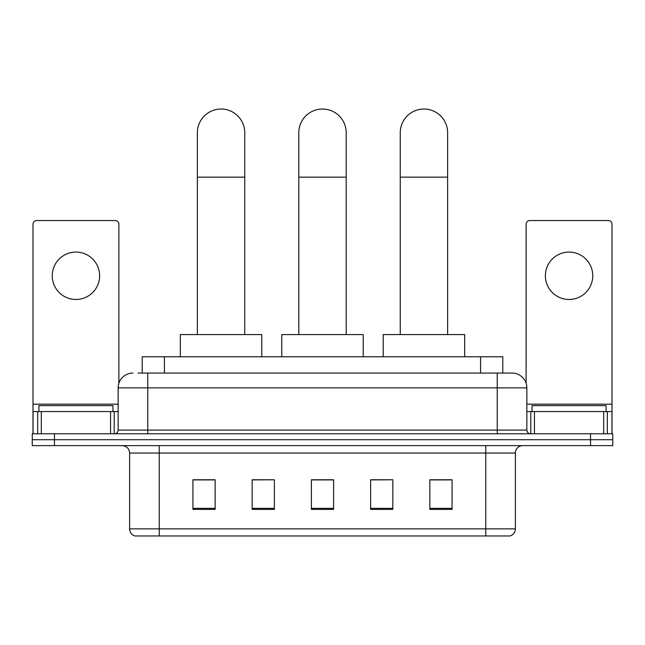 <?xml version="1.0" encoding="UTF-8"?>
<svg xmlns="http://www.w3.org/2000/svg" width="645" height="645" viewBox="0 0 645 645"><rect width="100%" height="100%" fill="white"/><g stroke="black" fill="none" stroke-linecap="round" stroke-linejoin="round"><path stroke-width="0.97" d="M142.214 373.068L142.214 356.782L502.786 356.782L502.786 373.068M138.473 373.068L506.865 373.068M138.135 373.068L147.761 373.068L147.761 387.879L118.14 387.879L118.14 430.086A3.701 3.701 0 0 1 114.439 433.787M132.951 373.068A14.811 14.811 0 0 0 118.14 387.879M512.049 373.068A14.811 14.811 0 0 1 526.86 387.879L497.239 387.879L497.239 373.068L511.824 373.068M526.86 387.879L526.86 430.086C527.078 432.335 528.311 433.569 530.561 433.787M54.462 433.787L32.25 433.787L32.25 439.713L54.462 439.713L32.25 439.713L32.25 445.631L54.462 445.631L54.462 439.713L590.538 439.713L54.462 439.713L54.462 433.787L590.538 433.787L590.538 439.713L612.75 439.713L590.538 439.713L590.538 445.631L54.462 445.631M590.538 445.631L612.75 445.631L612.75 433.787L590.538 433.787M515.379 528.86C515.178 532.407 513.404 534.778 510.05 535.971L485.766 535.971L485.766 528.86L515.379 528.86L515.379 453.04A7.401 7.401 0 0 1 522.789 445.631M485.766 535.971L134.95 535.971A7.401 7.401 0 0 1 129.621 528.86L129.621 453.04C129.177 448.541 126.71 446.074 122.211 445.631M452.072 509.381L452.072 479.767L429.86 479.767L429.86 509.381L452.072 509.381M392.837 509.381L392.837 479.767L370.625 479.767L370.625 509.381L392.837 509.381M215.14 509.381L215.14 479.767L192.928 479.767L192.928 509.381L215.14 509.381M274.375 509.381L274.375 479.767L252.163 479.767L252.163 509.381L274.375 509.381M333.61 509.381L333.61 479.767L311.39 479.767L311.39 509.381L333.61 509.381M129.621 528.86L159.234 528.86L159.234 535.971L149.221 535.971M472.446 535.971L172.554 535.971M429.86 479.92L450.597 479.92M274.375 479.767L252.163 479.92L274.375 479.767M194.403 479.92L215.14 479.92M392.837 479.767L370.625 479.92L392.837 479.767M333.61 479.92L311.39 479.92M112.956 411.575L112.956 405.649L38.918 405.649L38.918 411.575M75.933 252.082A23.696 23.696 0 0 0 52.245 275.778A23.696 23.696 0 0 0 75.933 299.474A23.696 23.696 0 0 0 99.628 275.778A23.696 23.696 0 0 0 75.933 252.082M110.553 433.787L110.553 411.575L41.32 411.575L41.32 433.787M118.882 383.259L118.882 224.242A3.701 3.701 0 0 0 115.181 220.542L36.692 220.542A3.701 3.701 0 0 0 32.992 224.242L32.992 411.575L41.32 411.575M110.553 411.575L118.14 411.575M32.992 433.787L32.992 411.575M197.37 334.57L197.37 132.725A23.696 23.696 0 0 1 221.058 109.029A23.696 23.696 0 0 1 244.753 132.725A23.696 23.696 0 0 0 221.058 109.029M244.753 334.57L244.753 132.725M261.781 356.782L261.781 334.57L180.334 334.57L180.334 356.782M298.804 334.57L298.804 132.725A23.696 23.696 0 0 1 322.5 109.029A23.696 23.696 0 0 1 346.196 132.725A23.696 23.696 0 0 0 322.5 109.029M346.196 334.57L346.196 132.725M363.224 356.782L363.224 334.57L281.776 334.57L281.776 356.782M400.247 334.57L400.247 132.725A23.696 23.696 0 0 1 423.942 109.029A23.696 23.696 0 0 1 447.63 132.725A23.696 23.696 0 0 0 423.942 109.029M447.63 334.57L447.63 132.725M464.666 356.782L464.666 334.57L383.219 334.57L383.219 356.782M569.067 252.082A23.696 23.696 0 0 0 545.372 275.778A23.696 23.696 0 0 0 569.067 299.474A23.696 23.696 0 0 0 592.755 275.778A23.696 23.696 0 0 0 569.067 252.082M603.68 433.787L603.68 411.575L534.447 411.575L534.447 433.787M612.008 433.787L612.008 411.575L612.008 433.787M603.68 411.575L612.008 411.575L612.008 224.242A3.701 3.701 0 0 0 608.308 220.542L529.819 220.542A3.701 3.701 0 0 0 526.118 224.242L526.118 383.259M526.86 411.575L534.447 411.575M606.082 411.575L606.082 405.649L532.044 405.649L532.044 411.575M164.427 373.068L164.427 356.782M480.573 373.068L480.573 356.782M147.761 433.787L147.761 430.086L526.86 430.086M118.14 430.086L147.761 430.086L147.761 387.879L497.239 387.879L497.239 433.787M485.766 445.631L485.766 453.04L129.621 453.04M515.379 453.04L485.766 453.04L485.766 528.86L159.234 528.86L159.234 445.631M333.61 508.357L311.39 508.357M274.375 508.357L252.163 508.357M215.14 508.357L192.928 508.357M392.837 508.357L370.625 508.357M452.072 508.357L429.86 508.357M118.14 404.173L32.992 404.173M114.197 411.575L114.197 433.787M33.048 411.575L33.048 433.787M37.676 433.787L37.676 411.575M197.37 177.149L244.753 177.149M298.804 177.149L346.196 177.149M400.247 177.149L447.63 177.149M612.008 404.173L526.86 404.173M611.952 433.787L611.952 411.575M607.324 411.575L607.324 433.787M530.803 433.787L530.803 411.575"/></g></svg>
